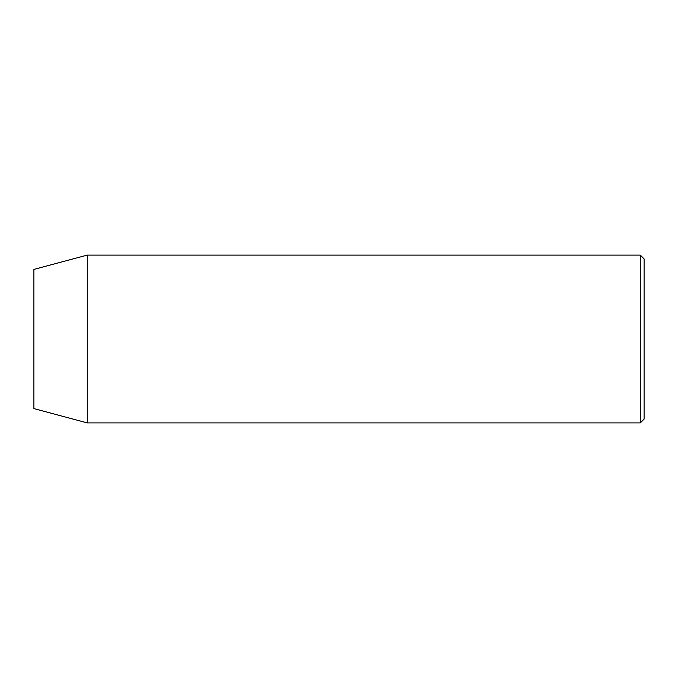 <?xml version="1.0" encoding="UTF-8"?>
<svg xmlns="http://www.w3.org/2000/svg" width="678" height="678" viewBox="0 0 678 678"><rect width="100%" height="100%" fill="white"/><g stroke="black" fill="none" stroke-linecap="round" stroke-linejoin="round"><path stroke-width="1.02" d="M640.286 255.097L644.1 258.911L644.1 419.089L640.286 422.903L640.286 255.097L87.293 255.097L87.293 422.903L640.286 422.903M87.293 255.097L33.9 269.403L33.9 408.597L87.293 422.903"/></g></svg>
